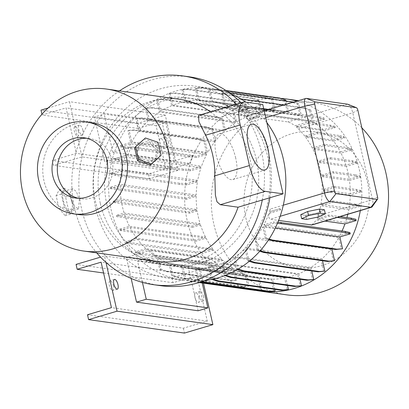 <?xml version="1.0" encoding="UTF-8"?>
<svg xmlns="http://www.w3.org/2000/svg" width="409" height="409" viewBox="0 0 409 409"><rect width="100%" height="100%" fill="white"/><g stroke="black" fill="none" stroke-linecap="round" stroke-linejoin="round"><path stroke-width="0.31" stroke-dasharray="2.04 1.53" d="M305.702 215.333L317.522 212.9L324.403 209.776L317.522 212.9L318.447 216.959L317.522 212.9L305.702 215.333L306.622 219.393L305.702 215.333L300.758 214.638L305.702 215.333M70.747 198.37L74.387 206.238L78.615 208.897L79.305 199.572L76.376 191.489L72.613 188.692L70.517 191.898L70.747 198.37M71.826 201.79A10.542 3.988 -106.5 0 1 70.547 211.295A10.542 3.988 -106.5 0 1 63.267 200.589A10.542 3.988 -106.5 0 1 64.545 191.085A10.542 3.988 -106.5 0 1 71.826 201.79M136.918 154.398L144.464 162.48L154.847 159.541L157.148 150.538L149.464 142.608L139.101 145.522L136.918 154.398M137.214 154.065A10.542 10.164 41.7 0 0 144.832 162.066A10.542 10.164 41.7 0 0 155.195 159.147A10.542 10.164 41.7 0 0 157.445 150.2A10.542 10.164 41.7 0 0 149.827 142.199A10.542 10.164 41.7 0 0 139.464 145.118A10.542 10.164 41.7 0 0 137.214 154.065M78.416 131.637A5.061 1.917 73.5 0 0 74.919 126.499A5.061 1.917 73.5 0 0 74.305 131.059A5.061 1.917 73.5 0 0 77.802 136.197A5.061 1.917 73.5 0 0 78.416 131.637M82.904 130.302A5.061 1.917 73.5 0 0 79.407 125.164A5.061 1.917 73.5 0 0 78.794 129.725A5.061 1.917 73.5 0 0 82.291 134.863A5.061 1.917 73.5 0 0 82.904 130.302M163.989 143.651A5.061 1.917 73.5 0 0 160.497 138.508A5.061 1.917 73.5 0 0 159.883 143.073A5.061 1.917 73.5 0 0 163.375 148.211A5.061 1.917 73.5 0 0 163.989 143.651M168.477 142.317A5.061 1.917 73.5 0 0 164.985 137.179A5.061 1.917 73.5 0 0 164.372 141.739A5.061 1.917 73.5 0 0 167.864 146.877A5.061 1.917 73.5 0 0 168.477 142.317M113.467 285.917A5.061 1.917 73.5 0 0 109.97 280.779A5.061 1.917 73.5 0 0 109.356 285.339A5.061 1.917 73.5 0 0 112.853 290.477A5.061 1.917 73.5 0 0 113.467 285.917M199.04 297.931A5.061 1.917 73.5 0 0 195.548 292.793A5.061 1.917 73.5 0 0 194.935 297.353A5.061 1.917 73.5 0 0 198.426 302.491A5.061 1.917 73.5 0 0 199.04 297.931M203.534 296.597A5.061 1.917 73.5 0 0 200.037 291.459A5.061 1.917 73.5 0 0 199.423 296.019A5.061 1.917 73.5 0 0 202.92 301.157A5.061 1.917 73.5 0 0 203.534 296.597M235.691 158.043A23.87 9.034 73.5 0 0 219.204 133.799A23.87 9.034 73.5 0 0 216.31 155.318A23.87 9.034 73.5 0 0 232.798 179.561A23.87 9.034 73.5 0 0 235.691 158.043M78.267 198.273A30.435 27.761 -82 0 0 80.905 198.784A30.435 27.761 -82 0 0 91.79 197.956A30.435 27.761 -82 0 0 112.92 166.524A30.435 27.761 -82 0 0 89.367 138.508A30.435 27.761 -82 0 0 86.693 138.278M91.58 122.72A46.375 42.301 -82 0 0 43.983 180.87A46.375 42.301 -82 0 0 78.686 214.577M245.829 217.782A68.492 62.475 -82 0 0 321.586 265.692A68.492 62.475 -82 0 0 367.379 181.688A68.492 62.475 -82 0 0 291.617 133.779A68.492 62.475 -82 0 0 245.829 217.782M361.847 127.843A96.974 88.451 -82 0 0 313.406 102.771A96.974 88.451 -82 0 0 213.881 224.352A96.974 88.451 -82 0 0 286.448 294.828M280.814 98.416A96.974 88.451 -82 0 0 187.184 220.604A96.974 88.451 -82 0 0 255.543 290.375M360.314 210.589A96.974 88.451 -82 0 0 359.276 169.5A96.974 88.451 -82 0 0 296.878 101.12M95.619 207.752A96.974 88.451 -82 0 0 168.181 278.227A96.974 88.451 -82 0 0 267.706 156.647A96.974 88.451 -82 0 0 195.144 86.166A96.974 88.451 -82 0 0 95.619 207.752M230.834 93.896A96.974 88.451 -82 0 0 210.717 88.354A96.974 88.451 -82 0 0 111.192 209.935A96.974 88.451 -82 0 0 183.759 280.416A96.974 88.451 -82 0 0 204.623 280.625M106.841 204.418A84.32 76.912 -82 0 0 169.939 265.702A84.32 76.912 -82 0 0 256.484 159.975A84.32 76.912 -82 0 0 193.385 98.692A84.32 76.912 -82 0 0 106.841 204.418M100.338 203.503A84.32 76.912 -82 0 0 163.436 264.787A84.32 76.912 -82 0 0 249.981 159.065A84.32 76.912 -82 0 0 186.882 97.782A84.32 76.912 -82 0 0 100.338 203.503M189.812 76.902A105.404 96.141 -82 0 0 81.631 209.06A105.404 96.141 -82 0 0 160.507 285.666M269.889 197.757A105.404 96.141 -82 0 0 268.687 153.508A105.404 96.141 -82 0 0 241.116 102.787M262.276 200.016A105.404 96.141 -82 0 0 261.668 152.526A105.404 96.141 -82 0 0 241.985 110.696A105.404 96.141 -82 0 0 236.407 104.183M119.464 90.87A105.404 96.141 -82 0 0 74.617 208.074A105.404 96.141 -82 0 0 96.723 252.869M179.51 99.3A81.795 74.607 -82 0 0 95.563 201.852A81.795 74.607 -82 0 0 156.77 261.3M197.194 210.87L189.485 213.155L113.492 202.491L121.207 200.2L197.194 210.87A84.32 76.912 -82 0 0 198.406 217.271A84.32 76.912 -82 0 0 200.124 223.697L192.404 225.993L116.412 215.328L124.132 213.033L200.124 223.697M121.207 200.2A84.32 76.912 -82 0 0 122.414 206.601A84.32 76.912 -82 0 0 124.132 213.033M174.474 160.916L112.858 152.266L131.386 146.765L193.002 155.41L174.474 160.916L165.803 122.751L156.074 125.64L165.855 168.677L104.239 160.026L104.607 161.647L127.997 154.704L189.612 163.355L166.223 170.297L104.607 161.647M177.833 170.359L149.403 178.799L148.293 173.927L172.235 166.816L161.908 121.345L137.961 128.457L136.857 123.584L165.287 115.139L177.833 170.359L165.855 168.677L166.223 170.297M165.803 122.751L104.188 114.101L94.459 116.989L104.239 160.026L81.989 156.903L53.553 165.343L52.449 160.471L76.391 153.365L66.059 107.889L42.117 115.001L41.948 114.249M112.858 152.266L104.188 114.101M156.074 125.64L94.459 116.989M193.002 155.41A84.32 76.912 -82 0 0 189.612 163.355M131.386 146.765A84.32 76.912 -82 0 0 127.997 154.704M198.135 310.774L187.992 266.116L211.381 259.168L149.766 250.523A84.32 76.912 -82 0 0 156.105 255.569L217.721 264.219L199.193 269.725L137.577 261.075L142.424 282.389M187.992 266.116L126.376 257.466L149.766 250.523M156.105 255.569L137.577 261.075M199.193 269.725L202.21 282.997M203.462 283.176L200.338 269.424L126.744 259.091L126.376 257.466M211.381 259.168A84.32 76.912 -82 0 0 217.721 264.219M131.146 278.452L126.744 259.091L104.494 255.968L100.563 257.133M110.047 187.322L186.039 197.992L196.192 194.975L120.2 184.311L110.047 187.322L110.338 188.6L120.18 185.676L196.172 196.346L186.33 199.265L186.039 197.992M110.338 188.6L186.33 199.265M113.206 201.218L189.198 211.882L197.005 209.561L121.018 198.897L113.206 201.218L113.492 202.491M192.69 227.266L116.698 216.601L124.525 214.275L200.517 224.945L192.69 227.266L192.404 225.993M119.571 229.229L195.558 239.899L205.446 236.959L129.454 226.295L119.571 229.229L119.857 230.502L130.057 227.476A84.32 76.912 -82 0 0 136.811 238.283L212.798 248.948L201.985 252.164L202.271 253.437L195.282 252.946L131.028 243.928L126.284 242.767L137.644 239.393A84.32 76.912 -82 0 0 145.972 248.636L221.959 259.306L211.223 262.491L211.509 263.769L204.52 263.278L140.267 254.26L135.522 253.099L147.082 249.669A84.32 76.912 -82 0 0 156.652 257.046L232.639 267.716L222 270.876L222.286 272.149L215.298 271.658L151.044 262.639L146.299 261.484L157.189 258.248L233.181 268.918L222.286 272.149M119.857 230.502L195.85 241.172L195.558 239.899M130.057 227.476L206.049 238.145L195.85 241.172M200.517 224.945A84.32 76.912 -82 0 0 205.446 236.959M189.485 213.155L189.198 211.882M196.172 196.346A84.32 76.912 -82 0 0 197.005 209.561M225.962 90.496L215.441 89.019L208.672 89.765L211.279 101.243L287.271 111.913A84.32 76.912 -82 0 0 284.95 111.545A84.32 76.912 -82 0 0 275.252 110.865L272.527 98.866L266.382 96.826L202.128 87.802L195.359 88.548L198.007 100.205L273.999 110.875A84.32 76.912 -82 0 0 261.872 112.127L259.163 100.19L257.987 100.537L260.676 112.363A84.32 76.912 -82 0 0 248.851 115.89L246.152 104.019L240.006 101.974L175.752 92.955L168.989 93.697L171.708 105.686L247.701 116.35A84.32 76.912 -82 0 0 236.571 122.04L233.887 110.231L227.741 108.191L163.488 99.167L156.724 99.914L159.484 112.061L235.477 122.731A84.32 76.912 -82 0 0 225.41 130.379L222.741 118.641L216.596 116.601L152.342 107.582L145.573 108.324L148.375 120.655L224.367 131.325A84.32 76.912 -82 0 0 215.696 140.655L213.048 128.999L211.872 129.351L214.72 141.897A84.32 76.912 -82 0 0 207.721 152.542L205.098 140.993L203.922 141.34L206.606 153.16L196.228 156.243L189.239 155.752L124.985 146.734L120.236 145.578L120.527 146.851L130.66 143.84L206.652 154.51A84.32 76.912 -82 0 0 201.525 166.207L190.323 169.536L183.334 169.045L119.08 160.021L114.331 158.866L114.622 160.139L125.006 157.056L200.998 167.726A84.32 76.912 -82 0 0 197.711 180.379L186.586 183.682L186.877 184.955L197.455 181.816A84.32 76.912 -82 0 0 196.192 194.975M200.998 167.726L190.614 170.809L183.621 170.318L119.367 161.299L114.622 160.139M190.323 169.536L190.614 170.809M206.652 154.51L196.519 157.516L189.525 157.025L125.272 148.007L120.527 146.851M196.228 156.243L196.519 157.516M224.367 131.325L221.566 118.993L215.42 116.948L151.166 107.93L145.573 108.324M222.741 118.641L221.566 118.993M235.477 122.731L232.716 110.578L226.571 108.538L162.317 99.52L156.724 99.914M233.887 110.231L232.716 110.578M247.701 116.35L244.976 104.367L238.83 102.322L174.577 93.303L168.989 93.697M246.152 104.019L244.976 104.367M273.999 110.875L271.351 99.213L265.206 97.173L200.952 88.155L195.359 88.548M272.527 98.866L271.351 99.213M287.271 111.913L284.664 100.43L278.519 98.39L214.265 89.372L208.672 89.765M285.84 100.082L284.664 100.43M229.49 92.909L222.706 93.14L221.53 93.487L224.091 104.755L300.083 115.425A84.32 76.912 -82 0 0 288.58 112.153L286.009 100.844M300.083 115.425L297.522 104.157L291.377 102.112L227.123 93.094L221.53 93.487M264.045 110.256L255.461 109.05L248.468 108.559L248.176 107.286L237.286 110.517L313.279 121.187L310.717 109.924L309.541 110.272L312.041 121.268A84.32 76.912 -82 0 0 301.459 115.962L298.698 103.804L297.522 104.157M313.279 121.187L324.168 117.95L319.424 116.795L268.278 109.617M347.778 214.311A84.32 76.912 -82 0 0 348.749 209.725L359.869 206.422L355.124 205.262L354.833 203.989L332.635 200.87L320.932 204.347L349 208.288A84.32 76.912 -82 0 0 350.268 195.124L361.321 191.841L361.035 190.568L350.288 193.759A84.32 76.912 -82 0 0 349.45 180.538L360.447 177.271L355.702 176.115L355.411 174.842L333.212 171.724L321.193 175.292L349.26 179.234A84.32 76.912 -82 0 0 346.336 166.402L357.272 163.155L356.985 161.877L345.942 165.159A84.32 76.912 -82 0 0 341.014 153.14L351.893 149.909L347.149 148.753L346.858 147.475L324.659 144.362L312.343 148.017L340.411 151.959A84.32 76.912 -82 0 0 333.657 141.151L344.475 137.94L339.726 136.785L339.439 135.507L317.241 132.393L304.751 136.1L332.824 140.042A84.32 76.912 -82 0 0 324.495 130.798L335.237 127.608L334.945 126.335L323.386 129.765A84.32 76.912 -82 0 0 313.815 122.388L324.46 119.229L324.168 117.95M332.824 140.042L344.184 136.667L339.439 135.507M344.475 137.94L344.184 136.667M340.411 151.959L351.607 148.636L346.858 147.475M351.893 149.909L351.607 148.636M349.26 179.234L360.16 175.998L355.411 174.842M360.447 177.271L360.16 175.998M349 208.288L359.583 205.144L354.833 203.989M359.869 206.422L359.583 205.144M340.094 216.591L328.764 215.001L317.256 218.416L345.462 222.378A84.32 76.912 -82 0 0 346.939 217.552M345.462 222.378L355.845 219.296M349.94 232.583L339.802 235.594A84.32 76.912 -82 0 0 342.062 230.988M331.909 248.963L331.735 248.207A84.32 76.912 -82 0 0 338.739 237.563L341.362 249.112M322.537 260.753L322.093 258.779A84.32 76.912 -82 0 0 330.763 249.444L333.412 261.1M323.718 271.458L321.05 259.72L245.057 249.055A84.32 76.912 -82 0 1 234.991 256.704L310.983 267.374A84.32 76.912 -82 0 0 321.05 259.72M310.983 267.374L311.801 270.962M224.832 275.589L224.316 275.415L225.487 275.068L222.767 263.084L298.759 273.749A84.32 76.912 -82 0 0 309.889 268.064L312.568 279.874M298.759 273.749L300.017 279.286M287.542 285.472L285.784 277.737A84.32 76.912 -82 0 0 297.609 274.214L300.308 286.085M274.756 289.332L272.46 279.229A84.32 76.912 -82 0 0 284.582 277.977L287.297 289.909M273.933 291.239L271.208 279.235L195.216 268.57A84.32 76.912 -82 0 1 185.517 267.89A84.32 76.912 -82 0 1 183.196 267.522L259.188 278.192A84.32 76.912 -82 0 0 261.509 278.555A84.32 76.912 -82 0 0 271.208 279.235M259.188 278.192L261.796 289.669L256.857 290.017M233.181 268.918L235.742 280.18L236.913 279.833L234.418 268.831A84.32 76.912 -82 0 0 245.001 274.142L247.762 286.295L242.169 286.689L177.915 277.67L171.77 275.63L172.946 275.283L170.384 264.01L246.376 274.679A84.32 76.912 -82 0 0 257.88 277.946L260.62 290.017L261.796 289.669M246.376 274.679L248.933 285.947L243.345 286.341L179.091 277.322L172.946 275.283M247.762 286.295L248.933 285.947M147.082 249.669L223.074 260.334A84.32 76.912 -82 0 0 232.639 267.716M223.074 260.334L211.509 263.769M137.644 239.393L213.636 250.063A84.32 76.912 -82 0 0 221.959 259.306M213.636 250.063L202.271 253.437M206.049 238.145A84.32 76.912 -82 0 0 212.798 248.948M283.273 205.206L270.323 209.055L269.603 211.729L280.012 208.636L269.47 211.709A84.32 76.912 -82 0 0 270.323 209.055M266.837 122.542A96.974 88.451 -82 0 0 263.534 118.324A96.974 88.451 -82 0 0 245.932 102.173M265.732 117.669L250.579 122.168A84.32 76.912 -82 0 0 248.503 120.128L259.245 116.943L258.953 115.665L247.394 119.101A84.32 76.912 -82 0 0 237.823 111.718L248.468 108.559M240.875 98.937L234.725 99.254L237.286 110.517M234.725 99.254L233.549 99.602L236.049 110.604A84.32 76.912 -82 0 0 225.466 105.292L301.459 115.962M222.706 93.14L225.466 105.292M224.091 104.755A84.32 76.912 -82 0 0 212.588 101.488L288.58 112.153M209.848 89.418L212.588 101.488M211.279 101.243A84.32 76.912 -82 0 0 208.958 100.88A84.32 76.912 -82 0 0 199.26 100.2L275.252 110.865M196.535 88.196L199.26 100.2M198.007 100.205A84.32 76.912 -82 0 0 185.88 101.458L183.171 89.525L181.995 89.873L184.684 101.698A84.32 76.912 -82 0 0 172.859 105.22L248.851 115.89M170.159 93.349L172.859 105.22M171.708 105.686A84.32 76.912 -82 0 0 160.579 111.371L236.571 122.04M157.9 99.561L160.579 111.371M159.484 112.061A84.32 76.912 -82 0 0 149.418 119.714L225.41 130.379M146.749 107.976L149.418 119.714M148.375 120.655A84.32 76.912 -82 0 0 139.704 129.99L137.056 118.334L135.88 118.682L138.733 131.228A84.32 76.912 -82 0 0 131.729 141.872L207.721 152.542M205.098 140.993L198.953 138.948L134.699 129.929L129.106 130.323L131.729 141.872M129.106 130.323L127.93 130.67L130.619 142.496L120.236 145.578M130.66 143.84A84.32 76.912 -82 0 0 125.532 155.538L201.525 166.207M114.331 158.866L125.532 155.538M125.006 157.056A84.32 76.912 -82 0 0 121.718 169.709L110.599 173.012L110.885 174.29L121.463 171.146A84.32 76.912 -82 0 0 120.2 184.311M120.18 185.676A84.32 76.912 -82 0 0 121.018 198.897M116.698 216.601L116.412 215.328M124.525 214.275A84.32 76.912 -82 0 0 129.454 226.295M201.985 252.164L194.991 251.673L130.737 242.649L125.992 241.494L136.811 238.283M125.992 241.494L126.284 242.767M211.223 262.491L204.229 262L139.975 252.982L135.231 251.826L145.972 248.636M135.231 251.826L135.522 253.099M222 270.876L215.006 270.385L150.752 261.366L146.008 260.206L156.652 257.046M146.008 260.206L146.299 261.484M235.742 280.18L230.149 280.574L165.896 271.556L159.75 269.511L157.189 258.248M159.75 269.511L160.926 269.163L158.426 258.166A84.32 76.912 -82 0 0 169.009 263.473L245.001 274.142M171.77 275.63L169.009 263.473M170.384 264.01A84.32 76.912 -82 0 0 181.887 267.281L257.88 277.946M199.004 282.547L190.773 281.392L184.628 279.352L181.887 267.281M184.628 279.352L185.804 279.004L183.196 267.522M201.489 281.75L197.941 280.569L195.216 268.57M197.941 280.569L199.117 280.221L196.468 268.56A84.32 76.912 -82 0 0 208.595 267.307L211.305 279.245L212.481 278.897L209.791 267.072A84.32 76.912 -82 0 0 221.617 263.544L297.609 274.214M224.316 275.415L221.617 263.544M222.767 263.084A84.32 76.912 -82 0 0 233.897 257.394L309.889 268.064M237.476 269.5L236.576 269.204L233.897 257.394M236.576 269.204L237.752 268.856L234.991 256.704M249.255 261.3L247.726 260.794L245.057 249.055M247.726 260.794L248.902 260.441L246.1 248.11A84.32 76.912 -82 0 0 254.771 238.779L257.419 250.436L258.595 250.083L255.743 237.537A84.32 76.912 -82 0 0 262.747 226.893L338.739 237.563M268.749 239.567L265.369 238.442L262.747 226.893M265.369 238.442L266.545 238.094L263.856 226.274L275.375 227.89M277.409 223.411L274.24 223.191L263.856 226.274M274.24 223.191L273.948 221.918L263.815 224.924A84.32 76.912 -82 0 0 268.943 213.227L269.286 213.273C268.58 216.673 268.877 218.667 270.175 219.26L278.616 220.446M269.286 213.273L280.548 209.929L268.943 213.227M280.145 209.899L279.853 208.626M324.495 130.798L296.264 126.836L308.125 123.313A8.431 3.19 73.5 0 0 307.609 122.005L294.925 125.773C291.975 123.6 289.608 122.311 287.824 121.902L246.279 116.146L264.178 110.834M304.751 136.1A84.32 76.912 -82 0 0 298.504 128.896L296.264 126.836M306.418 98.416L246.745 116.136C245.604 116.13 245.947 117.132 247.782 119.157L259.418 115.701L259.439 116.954L248.672 120.154L250.579 122.168M347.911 104.3A8.431 3.19 -106.5 0 1 352.762 112.782L372.502 199.669A8.431 3.19 -106.5 0 1 372.251 206.673M263.759 108.978L255.17 107.777L248.176 107.286M320.932 204.347A84.32 76.912 -82 0 0 322.195 191.187L334.378 187.567L334.087 186.294L322.22 189.817A84.32 76.912 -82 0 0 321.382 176.601L349.45 180.538M333.212 171.724L333.504 173.002L321.382 176.601M321.193 175.292A84.32 76.912 -82 0 0 318.263 162.46L330.329 158.881L330.037 157.603L317.87 161.218A84.32 76.912 -82 0 0 312.946 149.198L341.014 153.14M324.659 144.362L324.95 145.635L312.946 149.198M312.343 148.017A84.32 76.912 -82 0 0 305.589 137.214L333.657 141.151M317.241 132.393L317.527 133.666L305.589 137.214M317.256 218.416L318.243 215.783A84.32 76.912 -82 0 0 320.676 205.783L348.749 209.725M332.635 200.87L332.921 202.148L320.676 205.783M350.268 195.124L322.195 191.187M261.872 112.127L185.88 101.458M215.696 140.655L139.704 129.99M197.711 180.379L121.718 169.709M323.386 129.765L294.925 125.773M313.815 122.388L237.823 111.718M247.782 119.157L247.394 119.101M272.46 279.229L196.468 268.56M284.582 277.977L208.595 267.307M322.093 258.779L246.1 248.11M330.763 249.444L254.771 238.779M346.336 166.402L318.263 162.46M269.148 238.958L266.545 238.094M345.942 165.159L317.87 161.218M350.288 193.759L322.22 189.817M331.735 248.207L255.743 237.537M339.802 235.594L263.815 224.924M311.898 224.965L316.525 219.909L324.95 221.09M285.784 277.737L209.791 267.072M234.418 268.831L158.426 258.166M197.455 181.816L121.463 171.146M260.676 112.363L184.684 101.698M214.72 141.897L138.733 131.228M312.041 121.268L236.049 110.604M210.512 111.872A81.795 74.607 -82 0 1 217.777 117.884L198.534 115.43M217.777 117.884L262.747 104.53M280.548 209.929L280.012 208.636M328.764 215.001A8.431 3.19 -106.5 0 1 328.846 216.249L316.525 219.909M298.698 103.804L293.575 102.102M292.553 101.764L291.377 102.112M228.299 92.746L227.123 93.094M119.08 160.021L119.367 161.299M183.334 169.045L183.621 170.318M206.606 153.16L130.619 142.496M203.922 141.34L197.777 139.295L133.523 130.277L127.93 130.67M198.953 138.948L197.777 139.295M134.699 129.929L133.523 130.277M189.239 155.752L189.525 157.025M124.985 146.734L125.272 148.007M240.006 101.974L238.83 102.322M175.752 92.955L174.577 93.303M194.991 251.673L195.282 252.946M130.737 242.649L131.028 243.928M339.726 136.785L317.527 133.666M355.124 205.262L332.921 202.148M150.752 261.366L151.044 262.639M215.006 270.385L215.298 271.658M242.169 286.689L243.345 286.341M177.915 277.67L179.091 277.322M225.855 275.191L225.487 275.068M337.272 217.43L328.846 216.249M279.695 98.042L278.519 98.39M215.441 89.019L214.265 89.372M227.741 108.191L226.571 108.538M163.488 99.167L162.317 99.52M355.702 176.115L333.504 173.002M204.229 262L204.52 263.278M139.975 252.982L140.267 254.26M260.62 290.017L258.115 290.196M200.134 282.195L191.949 281.044L185.804 279.004M190.773 281.392L191.949 281.044M238.273 269.03L237.752 268.856M266.382 96.826L265.206 97.173M202.128 87.802L200.952 88.155M216.596 116.601L215.42 116.948M152.342 107.582L151.166 107.93M347.149 148.753L324.95 145.635M277.916 222.194L273.948 221.918M357.272 163.155L352.527 161.995L330.329 158.881M352.527 161.995L352.236 160.722L330.037 157.603M356.985 161.877L352.236 160.722M259.781 251.218L257.419 250.436M260.288 250.651L258.595 250.083M211.872 279.434L211.305 279.245M213.212 279.137L212.481 278.897M236.913 279.833L231.325 280.226L167.071 271.208L160.926 269.163M230.149 280.574L231.325 280.226M165.896 271.556L167.071 271.208M324.46 119.229L319.71 118.068L265.456 110.45M319.71 118.068L319.424 116.795M255.461 109.05L255.17 107.777M186.586 183.682L179.597 183.191L115.343 174.173L110.599 173.012M186.877 184.955L179.888 184.464L115.635 175.446L110.885 174.29M179.597 183.191L179.888 184.464M115.343 174.173L115.635 175.446M213.048 128.999L206.903 126.959L142.649 117.94L137.056 118.334M211.872 129.351L205.727 127.306L141.473 118.288L135.88 118.682M206.903 126.959L205.727 127.306M142.649 117.94L141.473 118.288M259.163 100.19L253.018 98.15L188.764 89.126L183.171 89.525M257.987 100.537L251.842 98.497L187.588 89.479L181.995 89.873M253.018 98.15L251.842 98.497M188.764 89.126L187.588 89.479M361.321 191.841L356.576 190.686L334.378 187.567M356.576 190.686L356.285 189.408L334.087 186.294M361.035 190.568L356.285 189.408M309.541 110.272L303.396 108.227L239.142 99.208L233.549 99.602M310.717 109.924L304.572 107.879L303.396 108.227M240.318 98.86L239.142 99.208M304.572 107.879L283.892 104.975M334.945 126.335L330.201 125.174L307.609 122.005M335.237 127.608L330.487 126.453L308.125 123.313M330.487 126.453L330.201 125.174M259.418 115.701L258.953 115.665M249.894 260.773L248.902 260.441M202.578 281.372L199.117 280.221M200.338 269.424L171.908 277.864L76.064 264.408M105.946 262.353L104.494 255.968M171.908 277.864L173.012 282.737L196.959 275.625L207.286 321.101L183.344 328.207L87.5 314.756M183.344 328.207L184.454 333.079M207.286 321.101L111.442 307.645M196.959 275.625L101.115 262.174M173.012 282.737L103.569 272.987M149.403 178.799L53.553 165.343M165.287 115.139L69.443 101.688L81.989 156.903M48.022 108.048L69.443 101.688M136.857 123.584L41.012 110.128M137.961 128.457L42.117 115.001M161.908 121.345L66.059 107.889M172.235 166.816L76.391 153.365M148.293 173.927L52.449 160.471M160.016 156.489L157.066 143.498L144.377 139.142L134.643 147.777M144.377 139.142L145.42 137.976M157.066 143.498L158.104 142.332M73.763 208.35L70.496 214.183L64.279 207.02L61.324 194.03L64.591 188.201L70.813 195.359L73.763 208.35L68.523 209.909L65.256 215.737L59.039 208.575L56.089 195.584L59.356 189.756L65.573 196.918L68.523 209.909M70.813 195.359L65.573 196.918M64.591 188.201L59.356 189.756M61.324 194.03L56.089 195.584M64.279 207.02L59.039 208.575M70.496 214.183L65.256 215.737M347.492 104.183L287.824 121.902M357.844 110.225L352.762 112.782L298.504 128.896M377.584 197.112L372.502 199.669L318.243 215.783M280.134 216.305L270.175 219.26M199.981 115.389L244.945 102.035M78.615 208.897L70.547 211.295M154.847 159.541L155.195 159.147M79.407 125.164L74.919 126.499M164.985 137.179L160.497 138.508M114.464 279.444L109.97 280.779M200.037 291.459L195.548 292.793M219.204 133.799L251.377 124.244M80.905 198.784L75.599 198.043M183.759 280.416L168.181 278.227M169.939 265.702L163.436 264.787M261.509 278.555L185.517 267.89M284.95 111.545L208.958 100.88M193.385 98.692L186.882 97.782M210.717 88.354L195.144 86.166M313.406 102.771L298.417 100.665M89.367 138.508L84.06 137.761M232.798 179.561L264.971 170.006M202.92 301.157L198.426 302.491M117.342 289.148L112.853 290.477M167.864 146.877L163.375 148.211M82.291 134.863L77.802 136.197M139.101 145.522L139.464 145.118M72.613 188.692L64.545 191.085"/><path stroke-width="0.61" d="M306.622 219.393L318.447 216.959L325.329 213.835L324.403 209.776L319.465 209.086L307.64 211.514L300.758 214.638L301.684 218.697L306.622 219.393L318.447 216.959L325.329 213.835L320.385 213.145L319.465 209.086L307.64 211.514L300.758 214.638L301.684 218.697L306.622 219.393M308.565 215.574L307.64 211.514L308.565 215.574L301.684 218.697L308.565 215.574L320.385 213.145L319.465 209.086L324.403 209.776L325.329 213.835L320.385 213.145L308.565 215.574M117.956 284.582A5.061 1.917 73.5 0 0 114.464 279.444A5.061 1.917 73.5 0 0 113.85 284.01A5.061 1.917 73.5 0 0 117.342 289.148A5.061 1.917 73.5 0 0 117.956 284.582M267.864 148.487A23.87 9.034 73.5 0 0 251.377 124.244A23.87 9.034 73.5 0 0 248.483 145.768A23.87 9.034 73.5 0 0 264.971 170.006A23.87 9.034 73.5 0 0 267.864 148.487M73.17 138.595A30.435 27.761 -82 0 0 52.04 170.021A30.435 27.761 -82 0 0 75.599 198.043A30.435 27.761 -82 0 0 86.488 197.21A30.435 27.761 -82 0 0 107.613 165.783A30.435 27.761 -82 0 0 84.06 137.761A30.435 27.761 -82 0 0 73.17 138.595M86.693 138.278A30.435 27.761 -82 0 0 78.477 139.341A30.435 27.761 -82 0 0 57.321 169.3A30.435 27.761 -82 0 0 78.267 198.273M73.38 213.83L78.686 214.577A46.375 42.301 -82 0 0 126.284 156.427A46.375 42.301 -82 0 0 91.58 122.72L86.273 121.974A46.375 42.301 -82 0 0 38.676 180.124A46.375 42.301 -82 0 0 73.38 213.83A46.375 42.301 -82 0 0 120.982 155.681A46.375 42.301 -82 0 0 86.273 121.974M255.543 290.375A96.974 88.451 -82 0 0 259.751 291.08L286.448 294.828A96.974 88.451 -82 0 0 385.973 173.247A96.974 88.451 -82 0 0 361.847 127.843M259.751 291.08A96.974 88.451 -82 0 0 360.314 210.589M204.623 280.625A96.974 88.451 -82 0 0 283.273 205.206A96.974 88.451 -82 0 0 283.284 158.83A96.974 88.451 -82 0 0 266.837 122.542M96.723 252.869A105.404 96.141 -82 0 0 153.487 284.679L160.507 285.666A105.404 96.141 -82 0 0 269.889 197.757M153.487 284.679A105.404 96.141 -82 0 0 262.276 200.016L283.038 193.851L265.242 191.356A25.297 9.576 73.5 0 1 249.434 165.553L240.211 124.95A25.297 9.576 73.5 0 1 243.278 102.143A25.297 9.576 73.5 0 1 244.945 102.035L262.747 104.53L283.038 193.851M83.83 251.06A81.795 74.607 -82 0 0 167.777 148.508A81.795 74.607 -82 0 0 106.57 89.06A81.795 74.607 -82 0 0 22.623 191.611A81.795 74.607 -82 0 0 83.83 251.06L156.77 261.3A81.795 74.607 -82 0 0 238.069 207.205L220.272 204.71L216.969 201.775L215.39 195.113L214.812 175.834A81.795 74.607 -82 0 0 212.649 154.806A81.795 74.607 -82 0 0 205.584 135.236L240.211 124.95M142.424 282.389L146.248 299.24L136.524 302.128L131.146 278.452M202.21 282.997L207.864 307.885L146.248 299.24M207.864 307.885L198.135 310.774L136.524 302.128M286.009 100.844L285.84 100.082L279.695 98.042L225.962 90.496M346.939 217.552A84.32 76.912 -82 0 0 347.778 214.311M342.062 230.988A84.32 76.912 -82 0 0 344.935 223.897L356.137 220.569L355.845 219.296L351.101 218.135L340.094 216.591M275.375 227.89L339.848 236.939L350.232 233.856L349.94 232.583L345.196 231.428L277.916 222.194M339.848 236.939L342.537 248.764L336.944 249.158L272.691 240.139L269.148 238.958M268.749 239.567L271.515 240.487L335.769 249.505L342.537 248.764M331.909 248.963L334.588 260.753L328.994 261.147L264.741 252.128L260.288 250.651M259.781 251.218L263.565 252.476L327.819 261.494L334.588 260.753M322.537 260.753L324.894 271.111L319.301 271.504L255.047 262.486L249.894 260.773M249.255 261.3L253.871 262.834L318.125 271.852L324.894 271.111M311.801 270.962L313.744 279.521L308.151 279.914L243.897 270.896L238.273 269.03M237.476 269.5L242.726 271.244L306.98 280.267L313.744 279.521M300.017 279.286L301.479 285.738L295.886 286.131L231.637 277.113L225.855 275.191M224.832 275.589L230.461 277.46L294.715 286.479L301.479 285.738M287.542 285.472L288.473 289.562L282.88 289.955L218.626 280.937L213.212 279.137M211.872 279.434L217.45 281.285L281.704 290.308L288.473 289.562M274.756 289.332L275.109 290.886L269.516 291.28L205.262 282.261L202.578 281.372M201.489 281.75L204.086 282.609L268.34 291.632L275.109 290.886M296.878 101.12A96.974 88.451 -82 0 0 286.709 99.019A96.974 88.451 -82 0 0 280.814 98.416M245.932 102.173A96.974 88.451 -82 0 0 230.834 93.896M377.512 199.209L372.251 206.673A8.431 3.19 -106.5 0 1 371.479 207.271A8.431 3.19 -106.5 0 1 370.922 207.307L329.848 201.54A8.431 3.19 -106.5 0 1 324.577 192.941L304.838 106.059A8.431 3.19 -106.5 0 1 305.86 98.451A8.431 3.19 -106.5 0 1 306.418 98.416L347.492 104.183A8.431 3.19 -106.5 0 1 347.911 104.3L356.392 107.679A2.526 0.956 73.5 0 0 356.265 107.649L315.191 101.882A2.526 0.956 73.5 0 0 314.715 104.172L334.455 191.054A2.526 0.956 73.5 0 0 336.034 193.636L377.113 199.403A2.526 0.956 73.5 0 0 377.512 199.209A2.526 0.956 73.5 0 0 377.584 197.112L357.844 110.225A2.526 0.956 73.5 0 0 356.392 107.679M268.278 109.617L263.759 108.978M324.95 221.09L344.935 223.897M278.616 220.446L311.898 224.965L371.479 207.271M243.278 102.143L198.534 115.43L198.907 121.626L205.584 135.236M210.512 111.872A81.795 74.607 -82 0 0 179.51 99.3L106.57 89.06M238.069 207.205L262.276 200.016M236.407 104.183A105.404 96.141 -82 0 0 182.792 75.921A105.404 96.141 -82 0 0 119.464 90.87M241.116 102.787A105.404 96.141 -82 0 0 189.812 76.902L182.792 75.921M293.575 102.102L229.49 92.909M294.715 286.479L295.886 286.131M230.461 277.46L231.637 277.113M356.137 220.569L351.387 219.413L337.272 217.43M351.387 219.413L351.101 218.135M335.769 249.505L336.944 249.158M271.515 240.487L272.691 240.139M258.115 290.196L255.027 290.416L199.004 282.547M256.857 290.017L200.134 282.195M255.027 290.416L256.203 290.063M306.98 280.267L308.151 279.914M242.726 271.244L243.897 270.896M350.232 233.856L345.482 232.701L345.196 231.428M345.482 232.701L281.228 223.682L280.942 222.409M281.228 223.682L277.409 223.411M327.819 261.494L328.994 261.147M263.565 252.476L264.741 252.128M281.704 290.308L282.88 289.955M217.45 281.285L218.626 280.937M265.456 110.45L264.045 110.256M283.892 104.975L240.875 98.937M318.125 271.852L319.301 271.504M253.871 262.834L255.047 262.486M268.34 291.632L269.516 291.28M204.086 282.609L205.262 282.261M100.563 257.133L76.064 264.408L77.168 269.28L101.115 262.174L111.442 307.645L87.5 314.756L88.61 319.628L117.04 311.183L105.946 262.353M88.61 319.628L184.454 333.079L212.884 324.639L117.04 311.183M212.884 324.639L203.462 283.176M103.569 272.987L77.168 269.28M41.948 114.249L41.012 110.128L48.022 108.048M135.681 146.611L134.643 147.777L137.593 160.768L150.282 165.124L161.059 155.323L158.104 142.332L145.42 137.976L135.681 146.611L138.636 159.602L151.32 163.958L161.059 155.323M150.282 165.124L151.32 163.958M137.593 160.768L138.636 159.602M314.715 104.172L304.838 106.059L265.732 117.669M377.113 199.403L370.922 207.307L311.254 225.027M336.034 193.636L329.848 201.54L280.134 216.305M214.812 175.834L249.434 165.553M220.272 204.71L265.242 191.356M334.455 191.054L324.577 192.941L283.273 205.206M356.265 107.649L347.492 104.183M306.418 98.416L315.191 101.882M305.86 98.451L264.178 110.834M298.417 100.665L286.709 99.019"/></g></svg>
